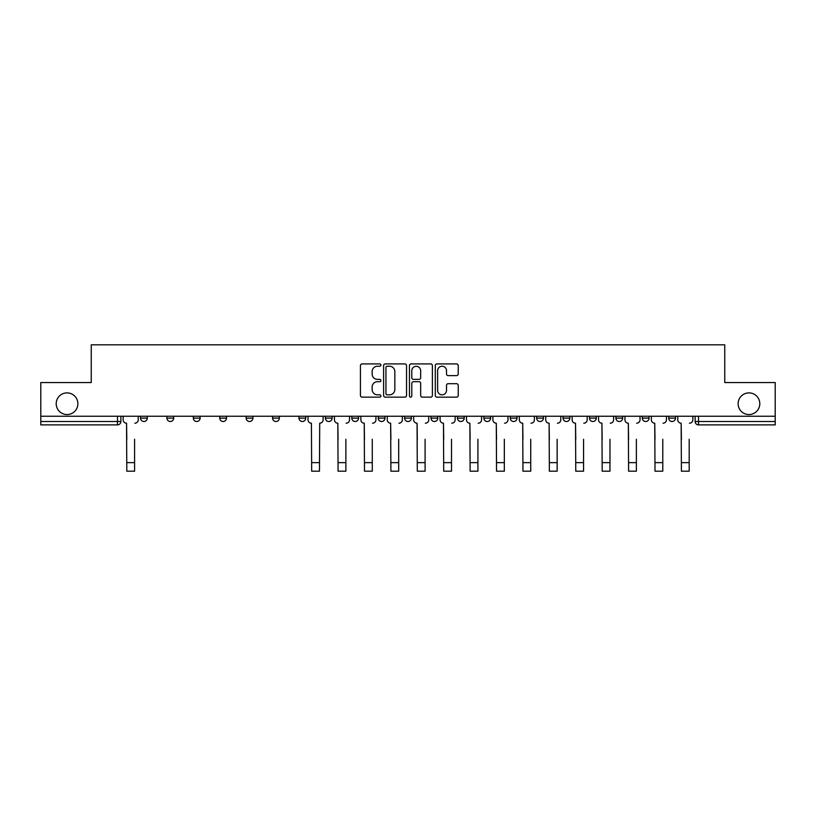 <?xml version="1.0" encoding="UTF-8"?>
<svg xmlns="http://www.w3.org/2000/svg" width="816" height="816" viewBox="0 0 816 816"><rect width="100%" height="100%" fill="white"/><g stroke="black" fill="none" stroke-linecap="round" stroke-linejoin="round"><path stroke-width="1.22" d="M380.909 365.078A1.163 1.163 0 0 0 379.746 363.916L362.09 363.916A1.663 1.663 0 0 0 360.437 365.578L360.437 395.485A1.663 1.663 0 0 0 362.09 397.147L379.746 397.147A1.163 1.163 0 0 0 380.909 395.984A1.163 1.163 0 0 0 379.746 394.822L377.461 394.822A5.314 5.314 0 0 1 372.147 389.507L372.147 387.008A5.314 5.314 0 0 1 377.461 381.694L379.746 381.694A1.163 1.163 0 0 0 380.909 380.531A1.163 1.163 0 0 0 379.746 379.369L377.461 379.369A5.314 5.314 0 0 1 372.147 374.054L372.147 371.555A5.314 5.314 0 0 1 377.461 366.241L379.746 366.241A1.163 1.163 0 0 0 380.909 365.078M738.123 403.726A10.832 10.832 0 0 0 748.955 414.559A10.832 10.832 0 0 0 759.798 403.726A10.832 10.832 0 0 0 748.955 392.894A10.832 10.832 0 0 0 738.123 403.726M56.202 403.726A10.832 10.832 0 0 0 67.045 414.559A10.832 10.832 0 0 0 77.877 403.726A10.832 10.832 0 0 0 67.045 392.894A10.832 10.832 0 0 0 56.202 403.726M668.712 418.118L668.712 416.252L668.712 418.118A3.386 3.386 0 0 0 672.098 421.505A3.386 3.386 0 0 1 668.712 418.118L675.485 418.118A3.386 3.386 0 0 1 672.098 421.505M589.489 416.252L589.489 418.118L596.251 418.118A3.386 3.386 0 0 1 592.865 421.505A3.386 3.386 0 0 1 589.489 418.118L589.489 416.252M563.071 416.252L563.071 418.118L569.843 418.118A3.386 3.386 0 0 1 566.457 421.505A3.386 3.386 0 0 1 563.071 418.118L563.071 416.252M431.021 416.252L431.021 418.118L437.794 418.118A3.386 3.386 0 0 1 434.408 421.505A3.386 3.386 0 0 1 431.021 418.118L431.021 416.252M351.798 416.252L351.798 418.118L358.571 418.118A3.386 3.386 0 0 1 355.184 421.505A3.386 3.386 0 0 1 351.798 418.118L351.798 416.252M298.972 416.252L298.972 418.118L305.745 418.118A3.386 3.386 0 0 1 302.359 421.505A3.386 3.386 0 0 1 298.972 418.118L298.972 416.252M272.564 416.252L272.564 418.118L279.337 418.118A3.386 3.386 0 0 1 275.951 421.505A3.386 3.386 0 0 1 272.564 418.118L272.564 416.252M219.749 418.118L219.749 416.252L219.749 418.118A3.386 3.386 0 0 0 223.135 421.505A3.386 3.386 0 0 1 219.749 418.118L226.511 418.118A3.386 3.386 0 0 1 223.135 421.505M166.923 418.118L166.923 416.252L166.923 418.118A3.386 3.386 0 0 0 170.309 421.505A3.386 3.386 0 0 1 166.923 418.118L173.696 418.118A3.386 3.386 0 0 1 170.309 421.505A3.386 3.386 0 0 0 173.696 418.118L173.696 416.252L173.696 418.118M456.562 375.625A1.663 1.663 0 0 0 458.225 373.973L458.225 365.578A1.663 1.663 0 0 0 456.562 363.916L436.958 363.916A1.663 1.663 0 0 0 435.295 365.578L435.295 395.485A1.663 1.663 0 0 0 436.958 397.147L456.562 397.147A1.663 1.663 0 0 0 458.225 395.485L458.225 385.356A1.663 1.663 0 0 0 456.562 383.693L448.168 383.693A1.663 1.663 0 0 0 446.515 385.356L446.515 390.374A4.447 4.447 0 0 1 442.068 394.822A4.447 4.447 0 0 1 437.621 390.374L437.621 370.688A4.447 4.447 0 0 1 442.068 366.241A4.447 4.447 0 0 1 446.515 370.688L446.515 373.973A1.663 1.663 0 0 0 448.168 375.625L456.562 375.625M40.8 416.252L40.8 382.561L91.249 382.561L91.249 344.811L724.751 344.811L724.751 382.561L775.2 382.561L775.2 416.252L40.8 416.252L40.8 421.505L120.88 421.505L120.88 416.252L120.88 421.505A3.386 3.386 0 0 1 117.494 424.891L40.8 424.891L40.8 421.505M406.541 365.578A1.663 1.663 0 0 0 404.889 363.916L385.274 363.916A1.663 1.663 0 0 0 383.612 365.578L383.612 395.485A1.663 1.663 0 0 0 385.274 397.147L404.889 397.147A1.663 1.663 0 0 0 406.541 395.485L406.541 365.578M411.111 363.916L430.726 363.916A1.663 1.663 0 0 1 432.388 365.578L432.388 395.485A1.663 1.663 0 0 1 430.726 397.147L422.331 397.147A1.663 1.663 0 0 1 420.668 395.485L420.668 383.357A1.663 1.663 0 0 0 419.006 381.694L413.447 381.694A1.663 1.663 0 0 0 411.784 383.357L411.784 395.984A1.163 1.163 0 0 1 410.621 397.147A1.163 1.163 0 0 1 409.459 395.984L409.459 365.578A1.663 1.663 0 0 1 411.111 363.916M695.12 416.252L695.12 421.505L775.2 421.505L775.2 424.891L698.506 424.891A3.386 3.386 0 0 1 695.12 421.505L695.12 416.252M775.2 416.252L775.2 421.505M675.485 416.252L675.485 418.118L675.485 416.252M642.304 416.252L642.304 418.118L649.077 418.118L649.077 416.252L649.077 418.118A3.386 3.386 0 0 1 645.691 421.505A3.386 3.386 0 0 1 642.304 418.118A3.386 3.386 0 0 0 645.691 421.505M622.669 418.118L622.669 416.252L622.669 418.118A3.386 3.386 0 0 1 619.283 421.505A3.386 3.386 0 0 1 615.896 418.118L622.669 418.118A3.386 3.386 0 0 1 619.283 421.505M615.896 416.252L615.896 418.118M596.251 416.252L596.251 418.118M569.843 416.252L569.843 418.118M543.436 416.252L543.436 418.118A3.386 3.386 0 0 1 540.049 421.505A3.386 3.386 0 0 1 536.663 418.118L543.436 418.118M536.663 416.252L536.663 418.118M517.028 416.252L517.028 418.118A3.386 3.386 0 0 1 513.641 421.505A3.386 3.386 0 0 1 510.255 418.118L517.028 418.118A3.386 3.386 0 0 1 513.641 421.505M510.255 416.252L510.255 418.118M490.62 416.252L490.62 418.118A3.386 3.386 0 0 1 487.234 421.505A3.386 3.386 0 0 1 483.847 418.118L490.62 418.118M483.847 416.252L483.847 418.118M464.202 416.252L464.202 418.118A3.386 3.386 0 0 1 460.816 421.505A3.386 3.386 0 0 1 457.429 418.118A3.386 3.386 0 0 0 460.816 421.505M457.429 416.252L457.429 418.118L464.202 418.118M437.794 416.252L437.794 418.118A3.386 3.386 0 0 1 434.408 421.505M411.386 416.252L411.386 418.118A3.386 3.386 0 0 1 408 421.505A3.386 3.386 0 0 1 404.614 418.118L411.386 418.118M404.614 416.252L404.614 418.118M384.979 416.252L384.979 418.118A3.386 3.386 0 0 1 381.592 421.505A3.386 3.386 0 0 1 378.206 418.118L384.979 418.118L384.979 416.252M378.206 416.252L378.206 418.118M358.571 416.252L358.571 418.118M332.153 416.252L332.153 418.118A3.386 3.386 0 0 1 328.766 421.505A3.386 3.386 0 0 1 325.38 418.118L332.153 418.118L332.153 416.252M325.38 416.252L325.38 418.118M305.745 418.118L305.745 416.252L305.745 418.118A3.386 3.386 0 0 1 302.359 421.505M279.337 418.118L279.337 416.252L279.337 418.118A3.386 3.386 0 0 1 275.951 421.505M252.929 416.252L252.929 418.118A3.386 3.386 0 0 1 249.543 421.505A3.386 3.386 0 0 1 246.157 418.118A3.386 3.386 0 0 0 249.543 421.505A3.386 3.386 0 0 0 252.929 418.118L252.929 416.252M246.157 416.252L246.157 418.118L252.929 418.118M226.511 416.252L226.511 418.118M200.104 416.252L200.104 418.118A3.386 3.386 0 0 1 196.717 421.505A3.386 3.386 0 0 1 193.331 418.118L200.104 418.118M193.331 416.252L193.331 418.118M147.288 416.252L147.288 418.118A3.386 3.386 0 0 1 143.902 421.505A3.386 3.386 0 0 1 140.515 418.118A3.386 3.386 0 0 0 143.902 421.505A3.386 3.386 0 0 0 147.288 418.118L147.288 416.252M140.515 416.252L140.515 418.118L147.288 418.118M698.506 416.252L698.506 424.891A3.386 3.386 0 0 1 695.12 421.505M387.1 366.241A1.163 1.163 0 0 0 385.937 367.404L385.937 393.659A1.163 1.163 0 0 0 387.1 394.822L389.518 394.822A5.314 5.314 0 0 0 394.832 389.507L394.832 371.555A5.314 5.314 0 0 0 389.518 366.241L387.1 366.241M420.668 370.77A4.447 4.447 0 0 0 416.221 366.323A4.447 4.447 0 0 0 411.784 370.77L411.784 377.706A1.663 1.663 0 0 0 413.447 379.369L419.006 379.369A1.663 1.663 0 0 0 420.668 377.706L420.668 370.77M123.165 419.812L123.165 416.252L123.165 419.812A3.386 3.386 0 0 0 126.551 423.198L126.806 439.273M126.551 423.198L126.806 471.189L134.589 471.189L134.589 439.273M138.23 419.812L138.23 416.252L138.23 419.812A3.386 3.386 0 0 1 134.844 423.198M134.589 471.189L126.806 471.189M311.671 471.189L319.464 471.189L311.671 471.189L311.416 423.198A3.386 3.386 0 0 1 308.03 419.812L308.03 416.252M323.095 416.252L323.095 419.812A3.386 3.386 0 0 1 319.709 423.198L319.464 471.189M334.438 419.812L334.438 416.252L334.438 419.812A3.386 3.386 0 0 0 337.824 423.198L338.079 439.273M337.824 423.198L338.079 471.189L345.872 471.189L345.872 439.273M349.513 419.812L349.513 416.252L349.513 419.812A3.386 3.386 0 0 1 346.127 423.198M345.872 471.189L338.079 471.189M360.856 419.812L360.856 416.252L360.856 419.812A3.386 3.386 0 0 0 364.242 423.198L364.487 439.273M364.242 423.198L364.487 471.189L372.28 471.189L372.28 439.273M375.921 419.812L375.921 416.252L375.921 419.812A3.386 3.386 0 0 1 372.535 423.198M372.28 471.189L364.487 471.189M387.263 419.812L387.263 416.252L387.263 419.812A3.386 3.386 0 0 0 390.65 423.198L390.905 439.273M390.65 423.198L390.905 471.189L398.687 471.189L398.687 439.273M402.329 419.812L402.329 416.252L402.329 419.812A3.386 3.386 0 0 1 398.942 423.198M413.671 419.812L413.671 416.252L413.671 419.812A3.386 3.386 0 0 0 417.058 423.198L417.313 439.273M417.058 423.198L417.313 471.189L425.095 471.189L425.095 439.273M428.737 419.812L428.737 416.252L428.737 419.812A3.386 3.386 0 0 1 425.35 423.198M440.079 419.812L440.079 416.252L440.079 419.812A3.386 3.386 0 0 0 443.465 423.198L443.72 439.273M443.465 423.198L443.72 471.189L451.513 471.189L451.513 439.273M455.144 419.812L455.144 416.252L455.144 419.812A3.386 3.386 0 0 1 451.758 423.198M466.487 419.812L466.487 416.252L466.487 419.812A3.386 3.386 0 0 0 469.873 423.198L470.128 439.273M469.873 423.198L470.128 471.189L477.921 471.189L477.921 439.273M481.562 419.812L481.562 416.252L481.562 419.812A3.386 3.386 0 0 1 478.176 423.198M492.905 419.812L492.905 416.252L492.905 419.812A3.386 3.386 0 0 0 496.291 423.198L496.536 439.273M496.291 423.198L496.536 471.189L504.329 471.189L504.329 439.273M507.97 419.812L507.97 416.252L507.97 419.812A3.386 3.386 0 0 1 504.584 423.198M519.313 419.812L519.313 416.252L519.313 419.812A3.386 3.386 0 0 0 522.699 423.198L522.954 439.273M522.699 423.198L522.954 471.189L530.737 471.189L530.737 439.273M534.378 419.812L534.378 416.252L534.378 419.812A3.386 3.386 0 0 1 530.992 423.198M545.72 419.812L545.72 416.252L545.72 419.812A3.386 3.386 0 0 0 549.107 423.198L549.362 439.273M549.107 423.198L549.362 471.189L557.144 471.189L557.144 439.273M560.786 419.812L560.786 416.252L560.786 419.812A3.386 3.386 0 0 1 557.399 423.198M572.128 419.812L572.128 416.252L572.128 419.812A3.386 3.386 0 0 0 575.515 423.198L575.77 439.273M575.515 423.198L575.77 471.189L583.562 471.189L583.562 439.273M587.194 419.812L587.194 416.252L587.194 419.812A3.386 3.386 0 0 1 583.817 423.198M598.536 419.812L598.536 416.252L598.536 419.812A3.386 3.386 0 0 0 601.922 423.198L602.177 439.273M601.922 423.198L602.177 471.189L609.97 471.189L609.97 439.273M613.612 419.812L613.612 416.252L613.612 419.812A3.386 3.386 0 0 1 610.225 423.198M624.954 419.812L624.954 416.252L624.954 419.812A3.386 3.386 0 0 0 628.34 423.198L628.595 439.273M628.34 423.198L628.595 471.189L636.378 471.189L636.378 439.273M640.019 419.812L640.019 416.252L640.019 419.812A3.386 3.386 0 0 1 636.633 423.198M651.362 419.812L651.362 416.252L651.362 419.812A3.386 3.386 0 0 0 654.748 423.198L655.003 439.273M654.748 423.198L655.003 471.189L662.786 471.189L662.786 439.273M666.427 419.812L666.427 416.252L666.427 419.812A3.386 3.386 0 0 1 663.041 423.198M398.687 471.189L390.905 471.189M425.095 471.189L417.313 471.189M451.513 471.189L443.72 471.189M477.921 471.189L470.128 471.189M504.329 471.189L496.536 471.189M530.737 471.189L522.954 471.189M557.144 471.189L549.362 471.189M583.562 471.189L575.77 471.189M609.97 471.189L602.177 471.189M636.378 471.189L628.595 471.189M662.786 471.189L655.003 471.189M677.77 419.812L677.77 416.252L677.77 419.812A3.386 3.386 0 0 0 681.156 423.198L681.411 439.273M681.156 423.198L681.411 471.189L689.194 471.189L689.194 439.273M692.835 419.812L692.835 416.252L692.835 419.812A3.386 3.386 0 0 1 689.449 423.198M689.194 471.189L681.411 471.189M117.494 416.252L117.494 424.891M134.589 462.641L126.806 462.641M319.464 462.641L311.671 462.641M345.872 462.641L338.079 462.641M372.28 462.641L364.487 462.641M398.687 462.641L390.905 462.641M425.095 462.641L417.313 462.641M451.513 462.641L443.72 462.641M477.921 462.641L470.128 462.641M504.329 462.641L496.536 462.641M530.737 462.641L522.954 462.641M557.144 462.641L549.362 462.641M583.562 462.641L575.77 462.641M609.97 462.641L602.177 462.641M636.378 462.641L628.595 462.641M662.786 462.641L655.003 462.641M689.194 462.641L681.411 462.641"/></g></svg>
